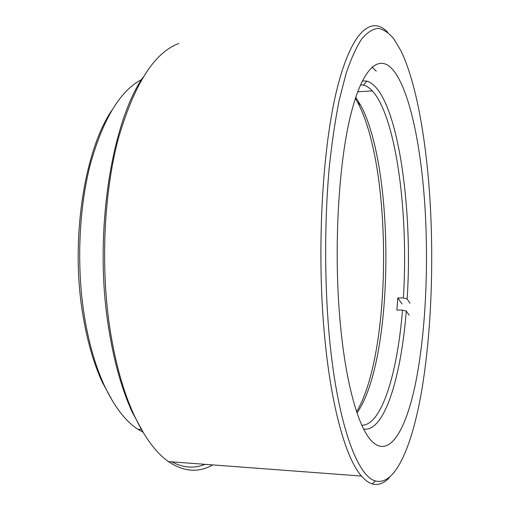 <?xml version="1.0" encoding="UTF-8"?>
<svg xmlns="http://www.w3.org/2000/svg" width="510" height="510" viewBox="0 0 510 510"><rect width="100%" height="100%" fill="white"/><g stroke="black" fill="none" stroke-linecap="round" stroke-linejoin="round"><path stroke-width="0.76" d="M339.839 318.329C345.028 380.02 357.529 425.072 370.591 439.9C388.531 460.128 405.692 431.288 415.51 383.507C425.334 335.038 428.617 270.166 425.155 210.337C421.515 148.142 409.964 90.321 393.063 70.01C379.555 53.786 362.712 66.357 350.619 115.279C338.557 163.959 333.725 247.656 339.839 318.329M430.223 203.923C426.628 141.831 416.549 82.881 400.866 50.681L393.847 38.907C388.888 32.933 383.711 29.414 378.318 28.356C372.842 28.86 367.34 32.353 361.813 38.843C356.331 47.149 351.103 58.669 346.118 73.414L339.29 99.794C335.204 120.181 331.838 142.966 329.186 168.141C324.57 220.008 324.462 279.238 328.925 332.144C336.721 421.54 357.127 476.64 375.513 480.949C395.39 486.202 412.118 445.88 421.566 391.438C430.956 336.186 433.812 267.827 430.223 203.923M389.538 477.456C384.075 483.41 378.312 485.558 372.255 483.913C368.679 482.855 365.09 480.241 361.488 476.066C345.971 458.668 330.837 406.349 324.347 333.355C316.621 248.963 322.358 147.925 336.925 89.352C351.53 30.441 371.694 15.121 387.772 32.379M178.863 43.49C154.332 52.409 134.098 84.322 118.154 139.243C103.887 193.475 100.489 266.131 109.848 328.134C115.183 362.495 123.235 391.419 133.996 414.891C144.477 437.28 155.958 452.842 168.44 461.595C183.855 471.877 198.6 472.98 212.683 464.91M144.413 434.482L132.275 412.258C121.66 389.124 113.724 360.666 108.471 326.884C93.693 234.912 111.046 123.496 142.998 77.303M112.71 401.338L102.255 382.111C93.502 363.031 86.98 340.202 82.684 313.624C70.386 239.859 84.271 151.228 111.556 110.695M141.525 79.63C120.226 90.703 103.179 118.862 90.385 164.105C78.891 208.552 76.43 265.633 84.195 315.04C88.587 342.261 95.242 365.619 104.167 385.107C114.208 406.495 125.454 421.215 137.904 429.273L143.036 432.219M205.116 464.342C194.361 468.722 183.23 467.887 171.723 461.837M410.002 303.176L407.133 298.956L403.378 297.98C407.936 226.529 399.751 144.056 381.321 105.009C378.503 99.074 375.507 94.369 372.325 90.901C369.45 87.777 366.48 85.852 363.407 85.113L360.481 84.826M355.75 97.219L361.169 106.163C395.639 172.227 393.879 360.595 357.006 412.877M361.839 425.232C381.901 425.499 397.539 372.249 402.498 310.112L406.272 311.074C401.204 376.24 384.699 432.187 363.687 429.101M356.617 411.723C392.069 352.123 392.572 169.358 358.122 103.288L355.368 98.373M406.272 311.074L409.16 315.154M376.24 71.177L372.032 67.046M362.304 80.943L366.907 81.115C396.646 90.066 413.457 205.371 407.133 298.956M402.052 303.973L397.781 297.916L396.882 310.029L402.498 310.112M403.378 297.98L397.781 297.916M137.904 429.273L141.448 429.496M102.255 382.111L104.167 385.107M132.275 412.258L133.996 414.891M168.44 461.595L361.488 476.066M375.513 480.949L372.255 483.913M372.325 90.901L357.65 91.813M360.812 105.474L357.759 102.586M363.407 85.113L366.907 81.115"/></g></svg>
